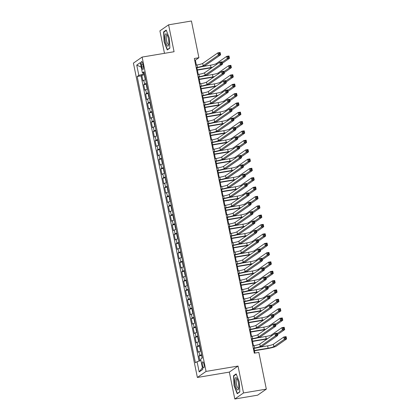 <?xml version="1.0" encoding="UTF-8"?>
<svg xmlns="http://www.w3.org/2000/svg" width="420" height="420" viewBox="0 0 420 420"><rect width="100%" height="100%" fill="white"/><g stroke="black" fill="none" stroke-linecap="round" stroke-linejoin="round"><path stroke-width="0.63" d="M203.952 364.34A3.077 0.835 -99.5 0 0 202.692 361.825A3.077 0.835 -99.5 0 0 202.451 365.384A3.077 0.835 -99.5 0 0 203.71 367.899A3.077 0.835 -99.5 0 0 203.952 364.34M234.806 399L243.5 392.957L238.025 366.062L229.336 372.104L234.806 399L257.639 395.173L266.327 389.13L258.857 352.411L254.289 353.178L194.334 58.485L198.902 57.718L191.431 21L168.599 24.827L159.91 30.87L164.483 53.33M229.336 372.104L197.374 377.459L133.423 63.121L142.112 57.078L206.062 371.417L197.374 377.459M145.661 79.669A3.848 0.473 168.5 0 0 143.813 80.341L142.958 80.939L141.813 75.327L144.679 74.844M146.422 83.412A3.848 0.473 168.5 0 0 144.575 84.084L143.719 84.683L146.585 84.2M143.719 84.683L144.858 90.295L145.719 89.696A3.848 0.473 168.5 0 1 147.567 89.024M149.468 98.38A3.848 0.473 168.5 0 0 147.62 99.052L146.764 99.65L145.619 94.038L148.486 93.555M151.373 107.735A3.848 0.473 168.5 0 0 149.525 108.407L148.669 109.006L147.525 103.394L150.392 102.911M153.274 117.091A3.848 0.473 168.5 0 0 151.426 117.763L150.57 118.361L149.431 112.749L152.292 112.266M155.179 126.446A3.848 0.473 168.5 0 0 153.332 127.118L152.476 127.717L151.331 122.105L154.198 121.621M157.08 135.802A3.848 0.473 168.5 0 0 155.232 136.474L154.376 137.072L153.237 131.46L156.098 130.977M158.986 145.157A3.848 0.473 168.5 0 0 157.138 145.829L156.282 146.428L155.138 140.81L158.004 140.333M160.892 154.513A3.848 0.473 168.5 0 0 159.043 155.185L158.183 155.783L157.043 150.166L159.91 149.688M162.792 163.868A3.848 0.473 168.5 0 0 160.944 164.54L160.088 165.139L158.944 159.521L161.81 159.043M164.698 173.224A3.848 0.473 168.5 0 0 162.85 173.896L161.989 174.494L160.85 168.877L163.716 168.399M166.598 182.579A3.848 0.473 168.5 0 0 164.75 183.251L163.895 183.85L162.75 178.232L165.617 177.755M168.504 191.935A3.848 0.473 168.5 0 0 166.656 192.607L165.795 193.2L164.656 187.588L167.522 187.11M170.405 201.29A3.848 0.473 168.5 0 0 168.556 201.962L167.701 202.555L166.556 196.943L169.423 196.466M172.31 210.646A3.848 0.473 168.5 0 0 170.462 211.318L169.607 211.911L168.462 206.299L171.328 205.821M174.211 220.001A3.848 0.473 168.5 0 0 172.363 220.673L171.507 221.267L170.368 215.654L173.229 215.177M176.117 229.357A3.848 0.473 168.5 0 0 174.269 230.029L173.413 230.622L172.268 225.01L175.135 224.532M178.017 238.712A3.848 0.473 168.5 0 0 176.169 239.384L175.313 239.978L174.174 234.365L177.035 233.888M179.923 248.068A3.848 0.473 168.5 0 0 178.075 248.74L177.219 249.333L176.075 243.721L178.941 243.243M181.828 257.423A3.848 0.473 168.5 0 0 179.981 258.095L179.12 258.689L177.98 253.076L180.847 252.599M183.729 266.779A3.848 0.473 168.5 0 0 181.881 267.451L181.025 268.044L179.881 262.432L182.747 261.954M185.635 276.134A3.848 0.473 168.5 0 0 183.787 276.806L182.926 277.399L181.786 271.787L184.653 271.31M187.535 285.49A3.848 0.473 168.5 0 0 185.687 286.162L184.832 286.755L183.687 281.143L186.553 280.665M189.441 294.84A3.848 0.473 168.5 0 0 187.593 295.517L186.732 296.111L185.593 290.498L188.459 290.015M191.341 304.195A3.848 0.473 168.5 0 0 189.494 304.873L188.638 305.466L187.493 299.854L190.36 299.371M193.247 313.551A3.848 0.473 168.5 0 0 191.399 314.223L190.543 314.822L189.399 309.209L192.266 308.726M195.148 322.906A3.848 0.473 168.5 0 0 193.3 323.579L192.444 324.177L191.305 318.565L194.166 318.082M197.053 332.262A3.848 0.473 168.5 0 0 195.206 332.934L194.35 333.532L193.205 327.92L196.072 327.437M198.954 341.618A3.848 0.473 168.5 0 0 197.106 342.29L196.25 342.888L195.111 337.276L197.972 336.793M200.86 350.973A3.848 0.473 168.5 0 0 199.012 351.645L198.156 352.244L197.012 346.631L199.878 346.148M141.356 64.969L141.776 67.027A2.982 0.809 -99.5 0 0 143 69.463A2.982 0.809 -99.5 0 0 143.231 66.013L142.816 63.956A2.982 0.809 -99.5 0 0 141.593 61.52A2.982 0.809 -99.5 0 0 141.356 64.969L142.963 64.701M143.183 72.902L143.43 74.109L138.836 75.374L137.193 76.514L195.436 362.786L197.08 361.646L199.174 371.936L202.745 369.453L200.65 359.163L202.293 358.019L144.049 71.746L142.406 72.891L144.286 72.917M138.836 75.374L136.742 65.079L140.311 62.596L142.406 72.891M141.813 75.327L141.031 75.873L199.059 361.1M201.621 354.716A3.848 0.473 -11.5 0 0 199.773 355.388L198.917 355.987L199.909 360.864M197.012 346.631L197.867 346.033A3.848 0.473 -11.5 0 1 199.715 345.361M195.111 337.276L195.967 336.677A3.848 0.473 -11.5 0 1 197.815 336.005M193.205 327.92L194.061 327.322A3.848 0.473 -11.5 0 1 195.909 326.65M191.305 318.565L192.16 317.966A3.848 0.473 -11.5 0 1 194.009 317.294M189.399 309.209L190.255 308.611A3.848 0.473 -11.5 0 1 192.103 307.939M187.493 299.854L188.354 299.255A3.848 0.473 -11.5 0 1 190.202 298.583M185.593 290.498L186.448 289.9A3.848 0.473 -11.5 0 1 188.297 289.228M183.687 281.143L184.548 280.544A3.848 0.473 -11.5 0 1 186.396 279.872M181.786 271.787L182.642 271.189A3.848 0.473 -11.5 0 1 184.49 270.517M179.881 262.432L180.742 261.833A3.848 0.473 -11.5 0 1 182.59 261.161M177.98 253.076L178.836 252.483A3.848 0.473 -11.5 0 1 180.684 251.806M176.075 243.721L176.93 243.128A3.848 0.473 -11.5 0 1 178.778 242.45M174.174 234.365L175.03 233.772A3.848 0.473 -11.5 0 1 176.878 233.1M172.268 225.01L173.124 224.416A3.848 0.473 -11.5 0 1 174.972 223.745M170.368 215.654L171.224 215.061A3.848 0.473 -11.5 0 1 173.072 214.389M168.462 206.299L169.318 205.706A3.848 0.473 -11.5 0 1 171.166 205.034M166.556 196.943L167.417 196.35A3.848 0.473 -11.5 0 1 169.265 195.678M164.656 187.588L165.512 186.995A3.848 0.473 -11.5 0 1 167.359 186.322M162.75 178.232L163.611 177.639A3.848 0.473 -11.5 0 1 165.459 176.967M160.85 168.877L161.705 168.284A3.848 0.473 -11.5 0 1 163.553 167.612M158.944 159.521L159.805 158.928A3.848 0.473 -11.5 0 1 161.653 158.256M157.043 150.166L157.899 149.572A3.848 0.473 -11.5 0 1 159.747 148.901M155.138 140.81L155.993 140.217A3.848 0.473 -11.5 0 1 157.841 139.545M153.237 131.46L154.093 130.862A3.848 0.473 -11.5 0 1 155.941 130.19M151.331 122.105L152.187 121.506A3.848 0.473 -11.5 0 1 154.035 120.834M149.431 112.749L150.286 112.151A3.848 0.473 -11.5 0 1 152.135 111.479M147.525 103.394L148.381 102.795A3.848 0.473 -11.5 0 1 150.229 102.123M145.619 94.038L146.48 93.439A3.848 0.473 -11.5 0 1 148.328 92.767M144.496 73.93L143.43 74.109M243.5 392.957L266.327 389.13M238.025 366.062L206.062 371.417M142.112 57.078L174.074 51.723L168.599 24.827M196.382 65.09L195.379 60.17L198.902 57.718M254.966 353.062L254.016 348.385M253.481 345.749L252.116 339.029M251.575 336.394L250.21 329.674M249.674 327.038L248.309 320.318M247.769 317.683L246.404 310.963M245.868 308.327L244.498 301.607M243.962 298.972L242.597 292.252M242.062 289.616L240.691 282.896M240.156 280.261L238.791 273.541M238.256 270.905L236.885 264.185M236.35 261.55L234.985 254.835M234.444 252.194L233.079 245.48M232.543 242.839L231.178 236.124M230.638 233.483L229.273 226.769M228.737 224.128L227.372 217.413M226.832 214.772L225.466 208.058M224.931 205.417L223.561 198.702M223.025 196.061L221.66 189.347M221.125 186.706L219.755 179.991M219.219 177.35L217.854 170.636M217.319 167.995L215.948 161.28M215.413 158.639L214.048 151.924M213.507 149.284L212.142 142.569M211.607 139.928L210.242 133.214M209.701 130.573L208.336 123.858M207.8 121.217L206.435 114.502M205.895 111.862L204.53 105.147M203.994 102.506L202.624 95.792M202.088 93.156L200.723 86.436M200.188 83.8L198.817 77.081M198.282 74.445L196.917 67.725M194.702 60.286L195.379 60.17M141.031 75.873L137.193 76.514M198.917 355.987L201.784 355.504M197.08 361.646L200.939 360.581M141.241 67.163L136.742 65.079M199.174 371.936L202.393 367.726M164.115 41.827L167.26 49.949L169.874 48.127L169.349 38.188L166.204 30.072L163.585 31.889L164.115 41.827L164.393 41.779M239.825 391.933L239.295 381.995L236.15 373.879L233.536 375.701L234.061 385.639L237.206 393.755L239.825 391.933M164.372 31.757L163.585 31.889M234.344 385.592L234.061 385.639M234.323 375.564L233.536 375.701M196.177 67.541L197.447 67.326A4.809 0.588 168.5 0 0 203.191 65.746L218.321 55.22L217.849 52.878L220.133 52.495L220.605 54.836L205.469 65.362A7.214 0.882 -11.5 0 1 196.859 67.736L196.24 67.841M195.699 65.2L196.975 64.99A4.809 0.588 168.5 0 0 202.713 63.404L217.849 52.878L218.983 53.256L219.172 54.191L220.085 54.038L219.896 53.099L218.983 53.256M220.085 54.038L220.605 54.836L218.321 55.22L219.172 54.191M219.896 53.099L220.133 52.495M144.727 75.086L144.527 76.004L145.094 78.813L145.577 79.259M211.942 67.667A7.214 0.882 -11.5 0 1 210.43 67.94L197.405 70.124M201.994 66.628L210.541 65.195A4.809 0.588 168.5 0 0 216.279 63.614L226.716 56.354L229 55.97L229.478 58.312L222.327 63.284M197.342 69.825L211.013 67.536A4.809 0.588 168.5 0 0 212.552 67.242M222.112 62.228L227.194 58.69L226.716 56.354L227.85 56.726L228.044 57.661L228.953 57.509L228.764 56.574L227.85 56.726M228.953 57.509L229.478 58.312L227.194 58.69L228.044 57.661M228.764 56.574L229 55.97M168.441 38.918A6.253 1.696 -99.5 0 0 166.824 34.456A6.253 1.696 -99.5 0 0 165.123 35.028A6.253 1.696 -99.5 0 0 165.386 41.039A6.253 1.696 -99.5 0 0 168.63 45.224A6.253 1.696 -99.5 0 0 168.441 38.918M167.286 35.254A4.736 1.281 -99.5 0 0 166.966 35.17A4.736 1.281 -99.5 0 0 166.588 40.64A4.736 1.281 -99.5 0 0 168.525 44.51A4.736 1.281 -99.5 0 0 168.803 44.326M167.848 49.534L167.422 49.607L164.378 41.743L163.868 32.114L166.331 30.398M169.864 47.912L167.422 49.607M236.554 377.99A6.253 1.696 -99.5 0 0 234.922 381.665A6.253 1.696 -99.5 0 0 237.169 389.582A6.253 1.696 -99.5 0 0 238.581 389.03A6.253 1.696 -99.5 0 0 238.534 383.507A6.253 1.696 -99.5 0 0 236.775 378.268A6.253 1.696 -99.5 0 0 236.554 377.99M237.232 379.06A4.736 1.281 -99.5 0 0 236.912 378.977A4.736 1.281 -99.5 0 0 236.297 382.935A4.736 1.281 -99.5 0 0 237.925 388.038A4.736 1.281 -99.5 0 0 238.476 388.316A4.736 1.281 -99.5 0 0 238.754 388.132M239.815 391.718L237.374 393.414L234.328 385.55L233.814 375.921L236.276 374.204M237.799 393.346L237.374 393.414M198.083 76.897L199.353 76.681A4.809 0.588 168.5 0 0 205.091 75.101L220.227 64.575L219.749 62.234L222.033 61.85L222.511 64.192L207.375 74.718A7.214 0.882 -11.5 0 1 198.765 77.091L198.14 77.196M197.605 74.555L198.875 74.345A4.809 0.588 168.5 0 0 204.619 72.76L219.749 62.234L220.883 62.612L221.072 63.546L221.986 63.394L221.797 62.454L220.883 62.612M221.986 63.394L222.511 64.192L220.227 64.575L221.072 63.546M221.797 62.454L222.033 61.85M199.983 86.252L201.254 86.037A4.809 0.588 168.5 0 0 206.997 84.457L222.133 73.93L221.655 71.589L223.939 71.206L224.411 73.547L209.281 84.073A7.214 0.882 -11.5 0 1 200.671 86.447L200.046 86.552M199.511 83.911L200.781 83.701A4.809 0.588 168.5 0 0 206.519 82.115L221.655 71.589L222.789 71.967L222.978 72.902L223.892 72.749L223.703 71.809L222.789 71.967M223.892 72.749L224.411 73.547L222.133 73.93L222.978 72.902M223.703 71.809L223.939 71.206M201.889 95.608L203.159 95.392A4.809 0.588 168.5 0 0 208.898 93.812L224.033 83.286L223.555 80.945L225.839 80.561L226.317 82.903L211.181 93.429A7.214 0.882 -11.5 0 1 202.571 95.802L201.947 95.907M201.411 93.266L202.681 93.056A4.809 0.588 168.5 0 0 208.425 91.471L223.555 80.945L224.69 81.317L224.884 82.257L225.792 82.105L225.603 81.165L224.69 81.317M225.792 82.105L226.317 82.903L224.033 83.286L224.884 82.257M225.603 81.165L225.839 80.561M203.789 104.963L205.06 104.748A4.809 0.588 168.5 0 0 210.803 103.168L225.939 92.642L225.461 90.3L227.745 89.917L228.223 92.258L213.087 102.785A7.214 0.882 -11.5 0 1 204.477 105.158L203.852 105.263M203.317 102.622L204.587 102.412A4.809 0.588 168.5 0 0 210.326 100.826L225.461 90.3L226.595 90.673L226.784 91.612L227.698 91.46L227.509 90.52L226.595 90.673M227.698 91.46L228.223 92.258L225.939 92.642L226.784 91.612M227.509 90.52L227.745 89.917M146.633 84.441L146.428 85.36L147 88.169L147.483 88.615M213.843 77.023A7.214 0.882 -11.5 0 1 212.331 77.296L199.306 79.48M203.9 75.983L212.441 74.55A4.809 0.588 168.5 0 0 218.185 72.97L228.622 65.709L230.906 65.326L231.383 67.667L224.228 72.639M199.248 79.18L212.919 76.892A4.809 0.588 168.5 0 0 214.452 76.598M224.012 71.584L229.1 68.045L228.622 65.709L229.756 66.082L229.945 67.016L230.858 66.864L230.669 65.93L229.756 66.082M230.858 66.864L231.383 67.667L229.1 68.045L229.945 67.016M230.669 65.93L230.906 65.326M148.538 93.797L148.334 94.715L148.906 97.524L149.384 97.97M215.749 86.378A7.214 0.882 -11.5 0 1 214.237 86.651L201.212 88.835M205.8 85.339L214.347 83.906A4.809 0.588 168.5 0 0 220.085 82.325L230.528 75.064L232.806 74.681L233.284 77.017L226.133 81.995M201.149 88.536L214.825 86.247A4.809 0.588 168.5 0 0 216.358 85.953M225.918 80.939L231 77.401L230.528 75.064L231.656 75.437L231.851 76.372L232.764 76.22L232.57 75.285L231.656 75.437M232.764 76.22L233.284 77.017L231 77.401L231.851 76.372M232.57 75.285L232.806 74.681M150.439 103.152L150.234 104.071L150.806 106.88L151.289 107.32M217.649 95.734A7.214 0.882 -11.5 0 1 216.137 96.007L203.112 98.191M207.706 94.694L216.248 93.261A4.809 0.588 168.5 0 0 221.991 91.681L232.428 84.42L234.712 84.037L235.19 86.373L228.034 91.35M203.054 97.892L216.725 95.597A4.809 0.588 168.5 0 0 218.258 95.308M227.819 90.295L232.906 86.756L232.428 84.42L233.562 84.793L233.751 85.727L234.665 85.575L234.476 84.641L233.562 84.793M234.665 85.575L235.19 86.373L232.906 86.756L233.751 85.727M234.476 84.641L234.712 84.037M152.345 112.508L152.14 113.426L152.712 116.235L153.19 116.676M219.555 105.089A7.214 0.882 -11.5 0 1 218.043 105.362L205.018 107.546M209.606 104.05L218.153 102.617A4.809 0.588 168.5 0 0 223.892 101.036L234.334 93.776L236.618 93.392L237.09 95.729L229.94 100.706M204.955 107.247L218.631 104.953A4.809 0.588 168.5 0 0 220.164 104.664M229.724 99.65L234.806 96.112L234.334 93.776L235.463 94.148L235.657 95.083L236.57 94.93L236.376 93.996L235.463 94.148M236.57 94.93L237.09 95.729L234.806 96.112L235.657 95.083M236.376 93.996L236.618 93.392M205.695 114.319L206.966 114.104A4.809 0.588 168.5 0 0 212.704 112.523L227.84 101.997L227.367 99.656L229.646 99.272L230.123 101.614L214.988 112.14A7.214 0.882 -11.5 0 1 206.378 114.513L205.753 114.618M205.217 111.977L206.488 111.767A4.809 0.588 168.5 0 0 212.231 110.182L227.367 99.656L228.496 100.028L228.69 100.968L229.603 100.811L229.409 99.876L228.496 100.028M229.603 100.811L230.123 101.614L227.84 101.997L228.69 100.968M229.409 99.876L229.646 99.272M154.245 121.863L154.04 122.782L154.613 125.591L155.096 126.032M221.456 114.445A7.214 0.882 -11.5 0 1 219.944 114.718L206.918 116.902M211.512 113.405L220.059 111.972A4.809 0.588 168.5 0 0 225.797 110.392L236.234 103.131L238.518 102.748L238.996 105.084L231.84 110.061M206.861 116.603L220.532 114.308A4.809 0.588 168.5 0 0 222.065 114.02M231.63 109.006L236.712 105.467L236.234 103.131L237.368 103.504L237.557 104.438L238.471 104.286L238.282 103.352L237.368 103.504M238.471 104.286L238.996 105.084L236.712 105.467L237.557 104.438M238.282 103.352L238.518 102.748M207.596 123.674L208.871 123.459A4.809 0.588 168.5 0 0 214.609 121.879L229.745 111.353L229.268 109.011L231.551 108.628L232.029 110.969L216.893 121.495A7.214 0.882 -11.5 0 1 208.283 123.868L207.659 123.974M207.123 121.333L208.394 121.117A4.809 0.588 168.5 0 0 214.132 119.537L229.268 109.011L230.402 109.384L230.591 110.323L231.504 110.166L231.315 109.232L230.402 109.384M231.504 110.166L232.029 110.969L229.745 111.353L230.591 110.323M231.315 109.232L231.551 108.628M156.151 131.219L155.946 132.137L156.518 134.946L156.996 135.387M223.361 123.8A7.214 0.882 -11.5 0 1 221.849 124.073L208.824 126.257M213.413 122.761L221.959 121.328A4.809 0.588 168.5 0 0 227.698 119.747L238.14 112.487L240.424 112.103L240.896 114.439L233.746 119.417M208.761 125.958L222.437 123.664A4.809 0.588 168.5 0 0 223.97 123.375M233.531 118.361L238.613 114.823L238.14 112.487L239.274 112.859L239.463 113.794L240.377 113.642L240.182 112.707L239.274 112.859M240.377 113.642L240.896 114.439L238.613 114.823L239.463 113.794M240.182 112.707L240.424 112.103M209.501 133.024L210.772 132.815A4.809 0.588 168.5 0 0 216.51 131.234L231.646 120.703L231.173 118.367L233.457 117.983L233.929 120.325L218.794 130.851A7.214 0.882 -11.5 0 1 210.184 133.224L209.564 133.329M209.024 130.688L210.294 130.473A4.809 0.588 168.5 0 0 216.038 128.893L231.173 118.367L232.302 118.739L232.496 119.679L233.41 119.522L233.216 118.587L232.302 118.739M233.41 119.522L233.929 120.325L231.646 120.703L232.496 119.679M233.216 118.587L233.457 117.983M158.051 140.574L157.847 141.493L158.419 144.302L158.902 144.743M225.262 133.156A7.214 0.882 -11.5 0 1 223.75 133.429L210.73 135.613M215.318 132.116L223.865 130.683A4.809 0.588 168.5 0 0 229.603 129.103L240.041 121.842L242.324 121.459L242.802 123.795L235.652 128.772M210.667 135.314L224.338 133.019A4.809 0.588 168.5 0 0 225.871 132.731M235.436 127.717L240.518 124.178L240.041 121.842L241.174 122.215L241.364 123.149L242.277 122.997L242.088 122.062L241.174 122.215M242.277 122.997L242.802 123.795L240.518 124.178L241.364 123.149M242.088 122.062L242.324 121.459M211.402 142.38L212.678 142.17A4.809 0.588 168.5 0 0 218.416 140.59L233.552 130.058L233.074 127.722L235.358 127.339L235.835 129.68L220.7 140.207A7.214 0.882 -11.5 0 1 212.09 142.579L211.465 142.684M210.929 140.044L212.2 139.828A4.809 0.588 168.5 0 0 217.938 138.248L233.074 127.722L234.208 128.095L234.397 129.035L235.31 128.877L235.121 127.942L234.208 128.095M235.31 128.877L235.835 129.68L233.552 130.058L234.397 129.035M235.121 127.942L235.358 127.339M159.957 149.929L159.752 150.848L160.325 153.657L160.808 154.098M227.167 142.511A7.214 0.882 -11.5 0 1 225.656 142.784L212.63 144.968M217.219 141.472L225.766 140.038A4.809 0.588 168.5 0 0 231.509 138.458L241.946 131.198L244.23 130.814L244.703 133.15L237.552 138.128M212.567 144.669L226.244 142.375A4.809 0.588 168.5 0 0 227.777 142.086M237.337 137.072L242.419 133.534L241.946 131.198L243.08 131.57L243.269 132.505L244.183 132.352L243.994 131.418L243.08 131.57M244.183 132.352L244.703 133.15L242.419 133.534L243.269 132.505M243.994 131.418L244.23 130.814M213.308 151.736L214.578 151.526A4.809 0.588 168.5 0 0 220.322 149.945L235.452 139.414L234.98 137.078L237.263 136.694L237.736 139.036L222.6 149.562A7.214 0.882 -11.5 0 1 213.99 151.935L213.371 152.04M212.83 149.399L214.106 149.184A4.809 0.588 168.5 0 0 219.844 147.604L234.98 137.078L236.114 137.45L236.303 138.385L237.216 138.233L237.022 137.298L236.114 137.45M237.216 138.233L237.736 139.036L235.452 139.414L236.303 138.385M237.022 137.298L237.263 136.694M215.213 161.091L216.484 160.881A4.809 0.588 168.5 0 0 222.222 159.301L237.358 148.769L236.88 146.433L239.164 146.05L239.642 148.391L224.506 158.917A7.214 0.882 -11.5 0 1 215.896 161.291L215.271 161.39M214.736 158.755L216.006 158.54A4.809 0.588 168.5 0 0 221.744 156.959L236.88 146.433L238.014 146.806L238.203 147.74L239.117 147.588L238.928 146.653L238.014 146.806M239.117 147.588L239.642 148.391L237.358 148.769L238.203 147.74M238.928 146.653L239.164 146.05M217.114 170.447L218.384 170.237A4.809 0.588 168.5 0 0 224.128 168.656L239.258 158.125L238.786 155.788L241.07 155.405L241.542 157.742L226.406 168.273A7.214 0.882 -11.5 0 1 217.796 170.646L217.177 170.746M216.636 168.11L217.912 167.895A4.809 0.588 168.5 0 0 223.65 166.315L238.786 155.788L239.92 156.161L240.109 157.096L241.022 156.944L240.833 156.009L239.92 156.161M241.022 156.944L241.542 157.742L239.258 158.125L240.109 157.096M240.833 156.009L241.07 155.405M219.02 179.802L220.29 179.592A4.809 0.588 168.5 0 0 226.028 178.007L241.164 167.48L240.686 165.144L242.97 164.761L243.448 167.097L228.312 177.629A7.214 0.882 -11.5 0 1 219.702 180.002L219.077 180.101M218.542 177.466L219.812 177.251A4.809 0.588 168.5 0 0 225.556 175.67L240.686 165.144L241.82 165.517L242.009 166.451L242.923 166.299L242.734 165.365L241.82 165.517M242.923 166.299L243.448 167.097L241.164 167.48L242.009 166.451M242.734 165.365L242.97 164.761M220.92 189.158L222.191 188.947A4.809 0.588 168.5 0 0 227.934 187.362L243.07 176.836L242.592 174.5L244.876 174.116L245.348 176.453L230.218 186.984A7.214 0.882 -11.5 0 1 221.608 189.352L220.983 189.457M220.447 186.821L221.718 186.606A4.809 0.588 168.5 0 0 227.456 185.026L242.592 174.5L243.726 174.872L243.915 175.807L244.828 175.655L244.64 174.72L243.726 174.872M244.828 175.655L245.348 176.453L243.07 176.836L243.915 175.807M244.64 174.72L244.876 174.116M222.826 198.513L224.096 198.303A4.809 0.588 168.5 0 0 229.834 196.718L244.97 186.191L244.493 183.855L246.776 183.472L247.254 185.808L232.118 196.34A7.214 0.882 -11.5 0 1 223.508 198.707L222.884 198.812M222.348 196.177L223.619 195.962A4.809 0.588 168.5 0 0 229.362 194.381L244.493 183.855L245.627 184.228L245.821 185.162L246.729 185.01L246.54 184.076L245.627 184.228M246.729 185.01L247.254 185.808L244.97 186.191L245.821 185.162M246.54 184.076L246.776 183.472M224.726 207.869L225.997 207.659A4.809 0.588 168.5 0 0 231.74 206.073L246.876 195.547L246.398 193.21L248.682 192.827L249.16 195.163L234.024 205.695A7.214 0.882 -11.5 0 1 225.414 208.063L224.789 208.168M224.254 205.532L225.524 205.317A4.809 0.588 168.5 0 0 231.263 203.737L246.398 193.21L247.532 193.583L247.721 194.518L248.635 194.366L248.446 193.431L247.532 193.583M248.635 194.366L249.16 195.163L246.876 195.547L247.721 194.518M248.446 193.431L248.682 192.827M226.632 217.224L227.903 217.014A4.809 0.588 168.5 0 0 233.641 215.428L248.777 204.902L248.304 202.566L250.583 202.183L251.06 204.519L235.924 215.045A7.214 0.882 -11.5 0 1 227.315 217.418L226.69 217.523M226.154 214.888L227.425 214.672A4.809 0.588 168.5 0 0 233.168 213.092L248.304 202.566L249.433 202.939L249.627 203.873L250.541 203.721L250.346 202.787L249.433 202.939M250.541 203.721L251.06 204.519L248.777 204.902L249.627 203.873M250.346 202.787L250.583 202.183M228.533 226.579L229.808 226.37A4.809 0.588 168.5 0 0 235.547 224.784L250.682 214.258L250.204 211.922L252.488 211.538L252.966 213.875L237.83 224.401A7.214 0.882 -11.5 0 1 229.22 226.774L228.596 226.879M228.06 224.243L229.331 224.028A4.809 0.588 168.5 0 0 235.069 222.448L250.204 211.922L251.339 212.294L251.528 213.229L252.441 213.077L252.252 212.142L251.339 212.294M252.441 213.077L252.966 213.875L250.682 214.258L251.528 213.229M252.252 212.142L252.488 211.538M230.438 235.935L231.709 235.725A4.809 0.588 168.5 0 0 237.447 234.14L252.583 223.613L252.11 221.277L254.394 220.894L254.867 223.23L239.731 233.756A7.214 0.882 -11.5 0 1 231.121 236.129L230.501 236.234M229.96 233.599L231.231 233.384A4.809 0.588 168.5 0 0 236.975 231.803L252.11 221.277L253.239 221.65L253.433 222.584L254.347 222.432L254.153 221.498L253.239 221.65M254.347 222.432L254.867 223.23L252.583 223.613L253.433 222.584M254.153 221.498L254.394 220.894M232.339 245.291L233.615 245.081A4.809 0.588 168.5 0 0 239.353 243.495L254.489 232.969L254.011 230.633L256.295 230.249L256.772 232.585L241.637 243.112A7.214 0.882 -11.5 0 1 233.027 245.485L232.402 245.59M231.866 242.954L233.137 242.739A4.809 0.588 168.5 0 0 238.875 241.159L254.011 230.633L255.145 231.005L255.334 231.94L256.247 231.788L256.058 230.853L255.145 231.005M256.247 231.788L256.772 232.585L254.489 232.969L255.334 231.94M256.058 230.853L256.295 230.249M234.245 254.646L235.515 254.431A4.809 0.588 168.5 0 0 241.259 252.851L256.389 242.324L255.917 239.988L258.2 239.605L258.673 241.941L243.537 252.467A7.214 0.882 -11.5 0 1 234.927 254.84L234.308 254.945M233.767 252.31L235.042 252.095A4.809 0.588 168.5 0 0 240.781 250.514L255.917 239.988L257.05 240.361L257.24 241.295L258.153 241.143L257.959 240.209L257.05 240.361M258.153 241.143L258.673 241.941L256.389 242.324L257.24 241.295M257.959 240.209L258.2 239.605M161.858 159.285L161.658 160.204L162.225 163.013L162.708 163.453M229.073 151.867A7.214 0.882 -11.5 0 1 227.561 152.14L214.536 154.324M219.125 150.827L227.672 149.394A4.809 0.588 168.5 0 0 233.41 147.814L243.847 140.553L246.131 140.17L246.608 142.506L239.458 147.483M214.473 154.025L228.144 151.73A4.809 0.588 168.5 0 0 229.677 151.441M239.243 146.428L244.325 142.889L243.847 140.553L244.981 140.926L245.17 141.86L246.083 141.708L245.894 140.774L244.981 140.926M246.083 141.708L246.608 142.506L244.325 142.889L245.17 141.86M245.894 140.774L246.131 140.17M163.763 168.641L163.559 169.559L164.131 172.368L164.614 172.809M230.974 161.222A7.214 0.882 -11.5 0 1 229.462 161.495L216.436 163.679M221.025 160.178L229.572 158.75A4.809 0.588 168.5 0 0 235.316 157.164L245.753 149.909L248.036 149.525L248.509 151.862L241.358 156.839M216.379 163.38L230.05 161.086A4.809 0.588 168.5 0 0 231.583 160.797M241.143 155.783L246.23 152.245L245.753 149.909L246.887 150.281L247.076 151.216L247.989 151.064L247.8 150.129L246.887 150.281M247.989 151.064L248.509 151.862L246.23 152.245L247.076 151.216M247.8 150.129L248.036 149.525M165.664 177.996L165.464 178.915L166.031 181.724L166.514 182.165M232.88 170.578A7.214 0.882 -11.5 0 1 231.368 170.851L218.342 173.035M222.931 169.533L231.478 168.105A4.809 0.588 168.5 0 0 237.216 166.52L247.653 159.264L249.937 158.881L250.415 161.217L243.264 166.194M218.279 172.736L231.95 170.441A4.809 0.588 168.5 0 0 233.489 170.153M243.049 165.139L248.131 161.6L247.653 159.264L248.787 159.637L248.981 160.571L249.89 160.419L249.701 159.484L248.787 159.637M249.89 160.419L250.415 161.217L248.131 161.6L248.981 160.571M249.701 159.484L249.937 158.881M167.57 187.352L167.365 188.27L167.937 191.079L168.42 191.52M234.78 179.933A7.214 0.882 -11.5 0 1 233.268 180.206L220.243 182.39M224.837 178.889L233.378 177.46A4.809 0.588 168.5 0 0 239.122 175.875L249.559 168.614L251.843 168.236L252.32 170.572L245.165 175.549M220.185 182.086L233.856 179.797A4.809 0.588 168.5 0 0 235.389 179.508M244.949 174.489L250.037 170.956L249.559 168.614L250.693 168.992L250.882 169.927L251.795 169.775L251.606 168.84L250.693 168.992M251.795 169.775L252.32 170.572L250.037 170.956L250.882 169.927M251.606 168.84L251.843 168.236M169.475 196.707L169.271 197.626L169.843 200.434L170.321 200.876M236.686 189.289A7.214 0.882 -11.5 0 1 235.174 189.562L222.149 191.746M226.737 188.244L235.284 186.816A4.809 0.588 168.5 0 0 241.022 185.231L251.465 177.97L253.743 177.592L254.221 179.928L247.07 184.905M222.085 191.441L235.762 189.152A4.809 0.588 168.5 0 0 237.295 188.864M246.855 183.845L251.937 180.311L251.465 177.97L252.593 178.348L252.788 179.282L253.701 179.13L253.507 178.196L252.593 178.348M253.701 179.13L254.221 179.928L251.937 180.311L252.788 179.282M253.507 178.196L253.743 177.592M171.376 206.062L171.171 206.981L171.743 209.79L172.226 210.231M238.586 198.644A7.214 0.882 -11.5 0 1 237.074 198.917L224.049 201.101M228.643 197.6L237.184 196.172A4.809 0.588 168.5 0 0 242.928 194.586L253.365 187.325L255.649 186.947L256.127 189.284L248.971 194.261M223.991 200.797L237.662 198.508A4.809 0.588 168.5 0 0 239.195 198.219M248.756 193.2L253.843 189.667L253.365 187.325L254.499 187.703L254.688 188.638L255.602 188.486L255.413 187.551L254.499 187.703M255.602 188.486L256.127 189.284L253.843 189.667L254.688 188.638M255.413 187.551L255.649 186.947M173.282 215.413L173.077 216.337L173.649 219.14L174.127 219.587M240.492 207.995A7.214 0.882 -11.5 0 1 238.98 208.273L225.955 210.452M230.543 206.955L239.09 205.527A4.809 0.588 168.5 0 0 244.828 203.941L255.271 196.681L257.555 196.303L258.027 198.639L250.877 203.616M225.892 210.152L239.568 207.863A4.809 0.588 168.5 0 0 241.101 207.575M250.661 202.555L255.743 199.022L255.271 196.681L256.399 197.059L256.594 197.993L257.507 197.841L257.313 196.907L256.399 197.059M257.507 197.841L258.027 198.639L255.743 199.022L256.594 197.993M257.313 196.907L257.555 196.303M175.182 224.768L174.977 225.692L175.549 228.496L176.033 228.942M242.393 217.35A7.214 0.882 -11.5 0 1 240.881 217.628L227.855 219.807M232.449 216.31L240.996 214.883A4.809 0.588 168.5 0 0 246.734 213.297L257.171 206.036L259.455 205.658L259.933 207.995L252.777 212.972M227.797 219.508L241.469 217.219A4.809 0.588 168.5 0 0 243.002 216.93M252.567 211.911L257.649 208.378L257.171 206.036L258.305 206.414L258.494 207.349L259.408 207.197L259.219 206.262L258.305 206.414M259.408 207.197L259.933 207.995L257.649 208.378L258.494 207.349M259.219 206.262L259.455 205.658M177.088 234.124L176.883 235.048L177.455 237.851L177.933 238.297M244.298 226.706A7.214 0.882 -11.5 0 1 242.786 226.984L229.761 229.163M234.35 225.666L242.897 224.238A4.809 0.588 168.5 0 0 248.635 222.653L259.077 215.392L261.361 215.009L261.833 217.35L254.683 222.322M229.698 228.863L243.374 226.574A4.809 0.588 168.5 0 0 244.907 226.286M254.468 221.267L259.55 217.733L259.077 215.392L260.211 215.77L260.4 216.704L261.314 216.552L261.119 215.618L260.211 215.77M261.314 216.552L261.833 217.35L259.55 217.733L260.4 216.704M261.119 215.618L261.361 215.009M178.988 243.479L178.784 244.403L179.356 247.207L179.839 247.653M246.199 236.061A7.214 0.882 -11.5 0 1 244.687 236.339L231.667 238.518M236.255 235.022L244.802 233.588A4.809 0.588 168.5 0 0 250.541 232.008L260.978 224.747L263.261 224.364L263.739 226.706L256.589 231.677M231.604 238.219L245.275 235.93A4.809 0.588 168.5 0 0 246.808 235.641M256.373 230.622L261.455 227.089L260.978 224.747L262.111 225.125L262.3 226.06L263.214 225.908L263.025 224.968L262.111 225.125M263.214 225.908L263.739 226.706L261.455 227.089L262.3 226.06M263.025 224.968L263.261 224.364M180.894 252.835L180.689 253.759L181.262 256.562L181.745 257.009M248.105 245.417A7.214 0.882 -11.5 0 1 246.593 245.695L233.567 247.874M238.156 244.377L246.703 242.944A4.809 0.588 168.5 0 0 252.446 241.364L262.883 234.103L265.167 233.72L265.639 236.061L258.489 241.033M233.504 247.574L247.18 245.285A4.809 0.588 168.5 0 0 248.714 244.997M258.274 239.978L263.356 236.444L262.883 234.103L264.017 234.481L264.206 235.415L265.12 235.263L264.931 234.323L264.017 234.481M265.12 235.263L265.639 236.061L263.356 236.444L264.206 235.415M264.931 234.323L265.167 233.72M182.794 262.19L182.595 263.114L183.162 265.918L183.645 266.364M250.01 254.772A7.214 0.882 -11.5 0 1 248.498 255.05L235.473 257.229M240.061 253.733L248.609 252.299A4.809 0.588 168.5 0 0 254.347 250.719L264.784 243.458L267.067 243.075L267.545 245.417L260.395 250.388M235.41 256.93L249.081 254.641A4.809 0.588 168.5 0 0 250.614 254.352M260.18 249.333L265.262 245.8L264.784 243.458L265.918 243.836L266.107 244.771L267.02 244.619L266.831 243.679L265.918 243.836M267.02 244.619L267.545 245.417L265.262 245.8L266.107 244.771M266.831 243.679L267.067 243.075M236.15 264.002L237.421 263.786A4.809 0.588 168.5 0 0 243.159 262.206L258.295 251.68L257.817 249.344L260.101 248.96L260.579 251.297L245.443 261.823A7.214 0.882 -11.5 0 1 236.833 264.196L236.208 264.301M235.672 261.665L236.943 261.45A4.809 0.588 168.5 0 0 242.681 259.87L257.817 249.344L258.951 249.716L259.14 250.651L260.053 250.499L259.865 249.564L258.951 249.716M260.053 250.499L260.579 251.297L258.295 251.68L259.14 250.651M259.865 249.564L260.101 248.96M238.051 273.357L239.321 273.142A4.809 0.588 168.5 0 0 245.065 271.562L260.195 261.035L259.723 258.694L262.007 258.316L262.479 260.652L247.343 271.178A7.214 0.882 -11.5 0 1 238.733 273.551L238.114 273.656M237.573 271.016L238.849 270.806A4.809 0.588 168.5 0 0 244.587 269.225L259.723 258.694L260.857 259.072L261.046 260.006L261.959 259.854L261.77 258.92L260.857 259.072M261.959 259.854L262.479 260.652L260.195 261.035L261.046 260.006M261.77 258.92L262.007 258.316M239.957 282.713L241.227 282.497A4.809 0.588 168.5 0 0 246.965 280.917L262.101 270.391L261.623 268.049L263.907 267.671L264.385 270.007L249.249 280.534A7.214 0.882 -11.5 0 1 240.639 282.907L240.014 283.012M239.479 280.371L240.749 280.161A4.809 0.588 168.5 0 0 246.493 278.581L261.623 268.049L262.757 268.427L262.946 269.362L263.86 269.209L263.671 268.275L262.757 268.427M263.86 269.209L264.385 270.007L262.101 270.391L262.946 269.362M263.671 268.275L263.907 267.671M241.857 292.068L243.128 291.853A4.809 0.588 168.5 0 0 248.871 290.272L264.007 279.746L263.529 277.405L265.813 277.027L266.285 279.363L251.155 289.889A7.214 0.882 -11.5 0 1 242.54 292.262L241.92 292.367M241.385 289.727L242.655 289.517A4.809 0.588 168.5 0 0 248.393 287.936L263.529 277.405L264.663 277.783L264.852 278.717L265.766 278.565L265.577 277.631L264.663 277.783M265.766 278.565L266.285 279.363L264.007 279.746L264.852 278.717M265.577 277.631L265.813 277.027M184.7 271.546L184.496 272.47L185.068 275.273L185.551 275.719M251.911 264.127A7.214 0.882 -11.5 0 1 250.399 264.406L237.374 266.584M241.962 263.088L250.509 261.655A4.809 0.588 168.5 0 0 256.252 260.075L266.69 252.814L268.973 252.43L269.446 254.772L262.295 259.744M237.316 266.285L250.987 263.996A4.809 0.588 168.5 0 0 252.52 263.708M262.08 258.689L267.167 255.155L266.69 252.814L267.824 253.192L268.012 254.126L268.926 253.974L268.737 253.034L267.824 253.192M268.926 253.974L269.446 254.772L267.167 255.155L268.012 254.126M268.737 253.034L268.973 252.43M186.601 280.901L186.401 281.825L186.968 284.629L187.451 285.075M253.816 273.483A7.214 0.882 -11.5 0 1 252.304 273.761L239.279 275.94M243.868 272.444L252.415 271.01A4.809 0.588 168.5 0 0 258.153 269.43L268.59 262.169L270.874 261.786L271.352 264.127L264.201 269.099M239.216 275.641L252.887 273.352A4.809 0.588 168.5 0 0 254.425 273.063M263.986 268.044L269.068 264.511L268.59 262.169L269.724 262.542L269.918 263.482L270.827 263.329L270.637 262.39L269.724 262.542M270.827 263.329L271.352 264.127L269.068 264.511L269.918 263.482M270.637 262.39L270.874 261.786M188.507 290.257L188.302 291.181L188.874 293.984L189.357 294.431M255.717 282.839A7.214 0.882 -11.5 0 1 254.205 283.117L241.18 285.296M245.774 281.799L254.315 280.366A4.809 0.588 168.5 0 0 260.059 278.786L270.496 271.525L272.78 271.142L273.252 273.483L266.102 278.455M241.122 284.996L254.793 282.707A4.809 0.588 168.5 0 0 256.326 282.419M265.886 277.399L270.974 273.866L270.496 271.525L271.63 271.897L271.819 272.837L272.732 272.685L272.543 271.745L271.63 271.897M272.732 272.685L273.252 273.483L270.974 273.866L271.819 272.837M272.543 271.745L272.78 271.142M190.412 299.612L190.208 300.536L190.78 303.34L191.258 303.786M257.623 292.194A7.214 0.882 -11.5 0 1 256.111 292.472L243.085 294.651M247.674 291.155L256.221 289.721A4.809 0.588 168.5 0 0 261.959 288.141L272.401 280.88L274.68 280.497L275.158 282.839L268.007 287.81M243.023 294.352L256.699 292.063A4.809 0.588 168.5 0 0 258.232 291.774M267.792 286.755L272.874 283.222L272.401 280.88L273.53 281.253L273.725 282.193L274.638 282.035L274.444 281.101L273.53 281.253M274.638 282.035L275.158 282.839L272.874 283.222L273.725 282.193M274.444 281.101L274.68 280.497M243.763 301.423L245.033 301.208A4.809 0.588 168.5 0 0 250.772 299.628L265.907 289.102L265.43 286.76L267.713 286.382L268.191 288.719L253.055 299.245A7.214 0.882 -11.5 0 1 244.445 301.618L243.821 301.723M243.285 299.082L244.555 298.872A4.809 0.588 168.5 0 0 250.299 297.292L265.43 286.76L266.564 287.138L266.758 288.073L267.666 287.921L267.477 286.986L266.564 287.138M267.666 287.921L268.191 288.719L265.907 289.102L266.758 288.073M267.477 286.986L267.713 286.382M192.313 308.968L192.108 309.892L192.68 312.695L193.163 313.142M259.523 301.55A7.214 0.882 -11.5 0 1 258.011 301.828L244.986 304.006M249.58 300.51L258.122 299.077A4.809 0.588 168.5 0 0 263.865 297.496L274.302 290.236L276.586 289.853L277.064 292.194L269.908 297.166M244.928 303.707L258.599 301.418A4.809 0.588 168.5 0 0 260.132 301.13M269.693 296.111L274.78 292.577L274.302 290.236L275.436 290.608L275.625 291.548L276.538 291.391L276.35 290.456L275.436 290.608M276.538 291.391L277.064 292.194L274.78 292.577L275.625 291.548M276.35 290.456L276.586 289.853M245.663 310.779L246.934 310.564A4.809 0.588 168.5 0 0 252.677 308.983L267.813 298.457L267.335 296.116L269.619 295.733L270.092 298.074L254.961 308.6A7.214 0.882 -11.5 0 1 246.351 310.973L245.726 311.078M245.191 308.438L246.461 308.228A4.809 0.588 168.5 0 0 252.2 306.647L267.335 296.116L268.469 296.494L268.658 297.428L269.572 297.276L269.383 296.342L268.469 296.494M269.572 297.276L270.092 298.074L267.813 298.457L268.658 297.428M269.383 296.342L269.619 295.733M194.219 318.323L194.014 319.247L194.586 322.051L195.064 322.497M261.429 310.905A7.214 0.882 -11.5 0 1 259.917 311.178L246.892 313.362M251.48 309.866L260.027 308.432A4.809 0.588 168.5 0 0 265.766 306.852L276.208 299.591L278.486 299.208L278.964 301.55L271.814 306.521M246.829 313.063L260.505 310.774A4.809 0.588 168.5 0 0 262.038 310.48M271.598 305.466L276.68 301.933L276.208 299.591L277.337 299.964L277.531 300.904L278.444 300.746L278.25 299.812L277.337 299.964M278.444 300.746L278.964 301.55L276.68 301.933L277.531 300.904M278.25 299.812L278.486 299.208M247.569 320.135L248.84 319.919A4.809 0.588 168.5 0 0 254.578 318.339L269.714 307.813L269.241 305.471L271.519 305.088L271.997 307.43L256.861 317.956A7.214 0.882 -11.5 0 1 248.252 320.329L247.627 320.434M247.091 317.793L248.362 317.583A4.809 0.588 168.5 0 0 254.105 315.998L269.241 305.471L270.37 305.849L270.564 306.784L271.478 306.631L271.283 305.697L270.37 305.849M271.478 306.631L271.997 307.43L269.714 307.813L270.564 306.784M271.283 305.697L271.519 305.088M196.119 327.679L195.914 328.598L196.487 331.406L196.97 331.853M263.329 320.26A7.214 0.882 -11.5 0 1 261.817 320.534L248.792 322.718M253.386 319.221L261.933 317.788A4.809 0.588 168.5 0 0 267.671 316.207L278.108 308.947L280.392 308.564L280.87 310.905L273.714 315.877M248.734 322.418L262.406 320.129A4.809 0.588 168.5 0 0 263.939 319.835M273.504 314.822L278.586 311.283L278.108 308.947L279.242 309.32L279.431 310.259L280.345 310.102L280.156 309.167L279.242 309.32M280.345 310.102L280.87 310.905L278.586 311.283L279.431 310.259M280.156 309.167L280.392 308.564M249.47 329.49L250.745 329.275A4.809 0.588 168.5 0 0 256.484 327.695L271.619 317.168L271.142 314.827L273.425 314.444L273.903 316.785L258.767 327.311A7.214 0.882 -11.5 0 1 250.157 329.684L249.533 329.789M248.997 327.149L250.268 326.939A4.809 0.588 168.5 0 0 256.006 325.353L271.142 314.827L272.276 315.205L272.465 316.139L273.378 315.987L273.189 315.047L272.276 315.205M273.378 315.987L273.903 316.785L271.619 317.168L272.465 316.139M273.189 315.047L273.425 314.444M198.025 337.034L197.82 337.953L198.392 340.762L198.87 341.208M265.235 329.616A7.214 0.882 -11.5 0 1 263.723 329.889L250.698 332.073M255.287 328.577L263.834 327.143A4.809 0.588 168.5 0 0 269.572 325.563L280.014 318.302L282.298 317.919L282.77 320.26L275.62 325.232M250.635 331.774L264.311 329.485A4.809 0.588 168.5 0 0 265.844 329.191M275.405 324.177L280.487 320.639L280.014 318.302L281.148 318.675L281.337 319.61L282.25 319.457L282.056 318.523L281.148 318.675M282.25 319.457L282.77 320.26L280.487 320.639L281.337 319.61M282.056 318.523L282.298 317.919M251.375 338.846L252.646 338.63A4.809 0.588 168.5 0 0 258.384 337.05L273.52 326.524L273.047 324.182L275.326 323.799L275.804 326.141L260.668 336.667A7.214 0.882 -11.5 0 1 252.058 339.04L251.438 339.145M250.898 336.504L252.168 336.294A4.809 0.588 168.5 0 0 257.911 334.709L273.047 324.182L274.176 324.56L274.37 325.495L275.284 325.343L275.09 324.403L274.176 324.56M275.284 325.343L275.804 326.141L273.52 326.524L274.37 325.495M275.09 324.403L275.326 323.799M199.925 346.39L199.721 347.308L200.293 350.117L200.776 350.564M267.136 338.971A7.214 0.882 -11.5 0 1 265.624 339.245L252.604 341.429M257.192 337.932L265.739 336.499A4.809 0.588 168.5 0 0 271.478 334.919L281.915 327.658L284.198 327.274L284.676 329.616L277.526 334.588M252.541 341.129L266.212 338.84A4.809 0.588 168.5 0 0 267.745 338.546M277.31 333.532L282.392 329.994L281.915 327.658L283.048 328.031L283.238 328.965L284.151 328.813L283.962 327.878L283.048 328.031M284.151 328.813L284.676 329.616L282.392 329.994L283.238 328.965M283.962 327.878L284.198 327.274M253.276 348.201L254.552 347.986A4.809 0.588 168.5 0 0 260.29 346.406L275.425 335.879L274.948 333.538L277.231 333.155L277.709 335.496L262.574 346.022A7.214 0.882 -11.5 0 1 253.964 348.395L253.339 348.5M252.803 345.86L254.074 345.649A4.809 0.588 168.5 0 0 259.812 344.064L274.948 333.538L276.082 333.916L276.271 334.85L277.184 334.698L276.995 333.758L276.082 333.916M277.184 334.698L277.709 335.496L275.425 335.879L276.271 334.85M276.995 333.758L277.231 333.155M201.831 355.745L201.952 358.255M254.441 350.485L268.118 348.196A4.809 0.588 168.5 0 0 273.856 346.61L284.293 339.35L283.82 337.013L286.104 336.63L286.577 338.971L276.139 346.227A7.214 0.882 -11.5 0 1 267.529 348.6L254.504 350.784M259.093 347.288L267.64 345.854A4.809 0.588 168.5 0 0 273.383 344.274L283.82 337.013L284.954 337.386L285.143 338.32L286.057 338.168L285.868 337.234L284.954 337.386M286.057 338.168L286.577 338.971L284.293 339.35L285.143 338.32M285.868 337.234L286.104 336.63M144.575 84.084L143.813 80.341M199.773 355.388L199.012 351.645M197.867 346.033L197.106 342.29M195.967 336.677L195.206 332.934M194.061 327.322L193.3 323.579M192.16 317.966L191.399 314.223M190.255 308.611L189.494 304.873M188.354 299.255L187.593 295.517M186.448 289.9L185.687 286.162M184.548 280.544L183.787 276.806M182.642 271.189L181.881 267.451M180.742 261.833L179.981 258.095M178.836 252.483L178.075 248.74M176.93 243.128L176.169 239.384M175.03 233.772L174.269 230.029M173.124 224.416L172.363 220.673M171.224 215.061L170.462 211.318M169.318 205.706L168.556 201.962M167.417 196.35L166.656 192.607M165.512 186.995L164.75 183.251M163.611 177.639L162.85 173.896M161.705 168.284L160.944 164.54M159.805 158.928L159.043 155.185M157.899 149.572L157.138 145.829M155.993 140.217L155.232 136.474M154.093 130.862L153.332 127.118M152.187 121.506L151.426 117.763M150.286 112.151L149.525 108.407M148.381 102.795L147.62 99.052M146.48 93.439L145.719 89.696M143.357 66.759L141.776 67.027M196.975 64.99L197.447 67.326M202.713 63.404L203.191 65.746M210.541 65.195L211.013 67.536M216.279 63.614L216.463 64.523M198.875 74.345L199.353 76.681M204.619 72.76L205.091 75.101M200.781 83.701L201.254 86.037M206.519 82.115L206.997 84.457M202.681 93.056L203.159 95.392M208.425 91.471L208.898 93.812M204.587 102.412L205.06 104.748M210.326 100.826L210.803 103.168M212.441 74.55L212.919 76.892M218.185 72.97L218.369 73.878M214.347 83.906L214.825 86.247M220.085 82.325L220.269 83.233M216.248 93.261L216.725 95.597M221.991 91.681L222.175 92.589M218.153 102.617L218.631 104.953M223.892 101.036L224.081 101.939M206.488 111.767L206.966 114.104M212.231 110.182L212.704 112.523M220.059 111.972L220.532 114.308M225.797 110.392L225.981 111.295M208.394 121.117L208.871 123.459M214.132 119.537L214.609 121.879M221.959 121.328L222.437 123.664M227.698 119.747L227.887 120.65M210.294 130.473L210.772 132.815M216.038 128.893L216.51 131.234M223.865 130.683L224.338 133.019M229.603 129.103L229.787 130.006M212.2 139.828L212.678 142.17M217.938 138.248L218.416 140.59M225.766 140.038L226.244 142.375M231.509 138.458L231.693 139.361M214.106 149.184L214.578 151.526M219.844 147.604L220.322 149.945M216.006 158.54L216.484 160.881M221.744 156.959L222.222 159.301M217.912 167.895L218.384 170.237M223.65 166.315L224.128 168.656M219.812 177.251L220.29 179.592M225.556 175.67L226.028 178.007M221.718 186.606L222.191 188.947M227.456 185.026L227.934 187.362M223.619 195.962L224.096 198.303M229.362 194.381L229.834 196.718M225.524 205.317L225.997 207.659M231.263 203.737L231.74 206.073M227.425 214.672L227.903 217.014M233.168 213.092L233.641 215.428M229.331 224.028L229.808 226.37M235.069 222.448L235.547 224.784M231.231 233.384L231.709 235.725M236.975 231.803L237.447 234.14M233.137 242.739L233.615 245.081M238.875 241.159L239.353 243.495M235.042 252.095L235.515 254.431M240.781 250.514L241.259 252.851M227.672 149.394L228.144 151.73M233.41 147.814L233.594 148.717M229.572 158.75L230.05 161.086M235.316 157.164L235.499 158.072M231.478 168.105L231.95 170.441M237.216 166.52L237.4 167.428M233.378 177.46L233.856 179.797M239.122 175.875L239.305 176.783M235.284 186.816L235.762 189.152M241.022 185.231L241.206 186.139M237.184 196.172L237.662 198.508M242.928 194.586L243.112 195.494M239.09 205.527L239.568 207.863M244.828 203.941L245.018 204.85M240.996 214.883L241.469 217.219M246.734 213.297L246.918 214.205M242.897 224.238L243.374 226.574M248.635 222.653L248.824 223.561M244.802 233.588L245.275 235.93M250.541 232.008L250.724 232.916M246.703 242.944L247.18 245.285M252.446 241.364L252.63 242.272M248.609 252.299L249.081 254.641M254.347 250.719L254.531 251.627M236.943 261.45L237.421 263.786M242.681 259.87L243.159 262.206M238.849 270.806L239.321 273.142M244.587 269.225L245.065 271.562M240.749 280.161L241.227 282.497M246.493 278.581L246.965 280.917M242.655 289.517L243.128 291.853M248.393 287.936L248.871 290.272M250.509 261.655L250.987 263.996M256.252 260.075L256.436 260.983M252.415 271.01L252.887 273.352M258.153 269.43L258.337 270.338M254.315 280.366L254.793 282.707M260.059 278.786L260.243 279.694M256.221 289.721L256.699 292.063M261.959 288.141L262.143 289.049M244.555 298.872L245.033 301.208M250.299 297.292L250.772 299.628M258.122 299.077L258.599 301.418M263.865 297.496L264.049 298.405M246.461 308.228L246.934 310.564M252.2 306.647L252.677 308.983M260.027 308.432L260.505 310.774M265.766 306.852L265.954 307.76M248.362 317.583L248.84 319.919M254.105 315.998L254.578 318.339M261.933 317.788L262.406 320.129M267.671 316.207L267.855 317.116M250.268 326.939L250.745 329.275M256.006 325.353L256.484 327.695M263.834 327.143L264.311 329.485M269.572 325.563L269.761 326.471M252.168 336.294L252.646 338.63M257.911 334.709L258.384 337.05M265.739 336.499L266.212 338.84M271.478 334.919L271.661 335.827M254.074 345.649L254.552 347.986M259.812 344.064L260.29 346.406M267.64 345.854L268.118 348.196M273.383 344.274L273.856 346.61"/></g></svg>

